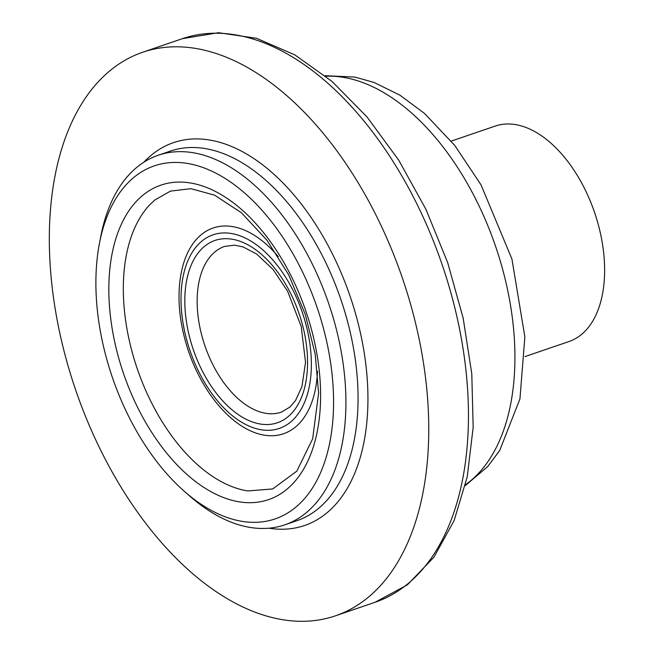 <?xml version="1.0" encoding="UTF-8"?>
<svg xmlns="http://www.w3.org/2000/svg" width="654" height="654" viewBox="0 0 654 654"><rect width="100%" height="100%" fill="white"/><g stroke="black" fill="none" stroke-linecap="round" stroke-linejoin="round"><path stroke-width="0.98" d="M133.645 177.577A186.57 108.18 71.1 0 1 329.984 358.752A186.57 108.18 71.1 0 1 184.305 491.301A186.57 108.18 71.1 0 1 99.465 243.263A186.57 108.18 71.1 0 1 133.645 177.577M184.305 491.301L189.627 495.977A195.333 113.256 -108.9 0 0 284.694 524.876A195.333 113.256 -108.9 0 0 328.643 303.399A195.333 113.256 -108.9 0 0 158.26 155.235A195.333 113.256 -108.9 0 0 136.588 167.53A195.333 113.256 -108.9 0 0 100.806 236.298L99.465 243.263M451.26 141.109L495.241 126.067A113.87 66.021 71.1 0 1 594.56 212.444A113.87 66.021 71.1 0 1 568.947 341.552L524.966 356.594M109.602 71.016A297.815 172.681 71.1 0 1 142.654 52.263A297.815 172.681 71.1 0 1 402.423 278.163A297.815 172.681 71.1 0 1 335.42 615.839A297.815 172.681 71.1 0 1 87.105 420.252A297.815 172.681 71.1 0 1 109.602 71.016M142.49 195.571A166.206 96.367 71.1 0 1 317.869 359.945A166.206 96.367 71.1 0 1 183.815 471.583A166.206 96.367 71.1 0 1 142.49 195.571M158.26 155.235L170.416 151.082A195.333 113.256 71.1 0 1 340.791 299.246A195.333 113.256 71.1 0 1 296.851 520.715L284.694 524.876M214.88 251.929A87.595 50.791 71.1 0 1 224.6 246.411L234.59 245.176L243.084 246.926L256.605 253.997L273.07 269.481L287.588 291.185L301.2 326.452L305.532 362.324L301.935 386.628L295.51 400.567L289.853 407.115L281.294 412.167A87.595 50.791 71.1 0 1 208.258 354.648A87.595 50.791 71.1 0 1 214.88 251.929M204.318 246.501A96.351 55.868 71.1 0 1 305.982 341.797A96.351 55.868 71.1 0 1 228.271 406.51A96.351 55.868 71.1 0 1 204.318 246.501M201.726 241.228A102.318 59.326 71.1 0 1 309.685 342.426A102.318 59.326 71.1 0 1 227.167 411.153A102.318 59.326 71.1 0 1 201.726 241.228M317.484 371.186A108.728 63.046 71.1 0 1 235.105 421.389C225.548 413.892 216.826 404.344 208.953 392.727C194.41 370.875 185.025 346.595 180.806 319.896C177.953 300.726 178.501 283.231 182.441 267.412A108.728 63.046 71.1 0 1 201.089 234.835A108.728 63.046 71.1 0 1 278.31 256.654M248.029 490.974A158.096 91.666 71.1 0 1 247.866 490.95A158.096 91.666 71.1 0 1 137.299 368.872A158.096 91.666 71.1 0 1 149.905 204.628M143.782 162.249A202.339 117.319 71.1 0 1 151.099 155.341A202.339 117.319 71.1 0 1 352.596 303.84A202.339 117.319 71.1 0 1 268.957 528.195M142.654 52.263L182.352 38.684A297.815 172.681 71.1 0 1 442.12 264.584A297.815 172.681 71.1 0 1 375.118 602.252L335.42 615.839M325.79 76.24A218.984 126.966 71.1 0 1 495.569 246.305A218.984 126.966 71.1 0 1 465.509 484.72M182.057 268.982L182.441 267.412M149.913 204.62L154.851 199.985L170.465 191.107L190.943 188.679L214.594 195.17L241.367 212.713L266.922 240.173L288.667 274.819L305.279 314.394L315.212 354.231L318.588 393.111L312.669 438.793L296.81 471.15L272.677 488.947L247.85 490.941M182.352 38.684L218.477 32.7L256.491 38.284L294.758 54.83L331.995 81.423L367.041 116.976L398.719 160.14L425.942 209.321L447.696 262.679L463.171 318.171L471.779 373.728L473.169 427.266L467.242 476.823L454.089 520.649L433.97 557.167L407.344 584.864L375.118 602.252M325.112 75.692L354.967 77.082L374.129 82.478L399.913 95.173L424.438 113.355L454.8 145.49L481.017 184.837L511.919 259L524.86 336.826L519.946 398.899L499.664 450.573L487.745 466.539L465.313 485.57"/></g></svg>
